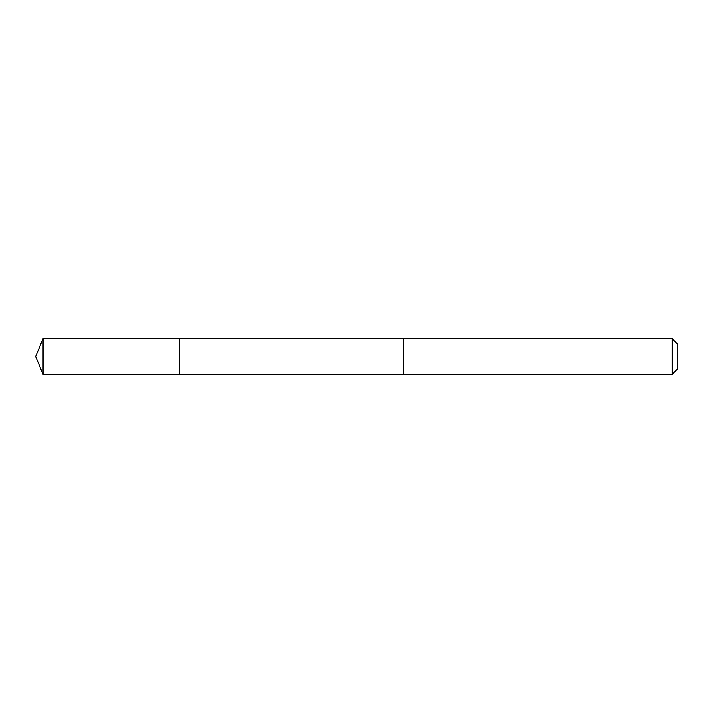 <?xml version="1.0" encoding="UTF-8"?>
<svg xmlns="http://www.w3.org/2000/svg" width="713" height="713" viewBox="0 0 713 713"><rect width="100%" height="100%" fill="white"/><g stroke="black" fill="none" stroke-linecap="round" stroke-linejoin="round"><path stroke-width="1.07" d="M179.391 343.746L179.391 338.532L43.092 338.532L43.092 374.468L179.391 374.468L179.391 338.532L403.558 338.541L403.558 374.459L179.391 374.468L179.391 343.746M403.558 338.532L403.558 374.468L672.163 374.468L672.163 338.532L403.558 338.532M672.163 338.532L677.35 343.719L677.35 369.281L672.163 374.468M179.391 374.468L43.092 374.468L35.65 356.5L43.092 374.468M35.65 356.5L43.092 338.532"/></g></svg>
